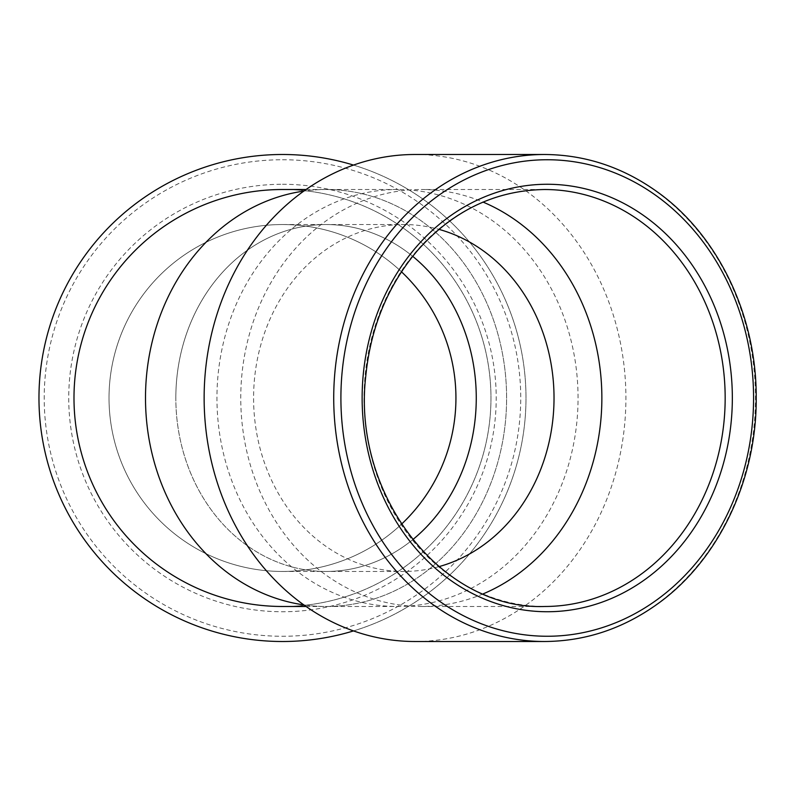 <?xml version="1.0" encoding="UTF-8"?>
<svg xmlns="http://www.w3.org/2000/svg" width="796" height="796" viewBox="0 0 796 796"><rect width="100%" height="100%" fill="white"/><g stroke="black" fill="none" stroke-linecap="round" stroke-linejoin="round"><path stroke-width="0.6" stroke-dasharray="3.98 2.98" d="M175.826 398A173.458 150.215 -90 0 1 326.052 224.542A173.458 150.215 -90 0 1 412.696 256.312A173.458 150.215 90 0 0 326.052 224.542A173.458 150.215 90 0 0 175.836 398A173.458 150.215 90 0 0 326.052 571.458A173.458 150.215 -90 0 1 175.826 398M412.696 539.688A173.458 150.215 -90 0 1 326.052 571.458A173.458 150.215 90 0 0 412.696 539.688M483.092 593.896A208.482 180.553 -90 0 1 421.313 606.482A208.482 180.553 -90 0 1 240.76 398A208.482 180.553 -90 0 1 421.313 189.518A208.482 180.553 -90 0 1 483.092 202.104M438.904 566.653A173.458 150.215 -90 0 1 403.801 571.458A173.458 150.215 -90 0 1 253.586 398A173.458 150.215 -90 0 1 403.801 224.542A173.458 150.215 -90 0 1 438.904 229.347M306.052 189.518L326.052 189.518A208.482 180.553 90 0 1 506.604 398A208.482 180.553 90 0 1 326.052 606.482A208.482 180.553 90 0 1 303.813 604.9A208.482 180.553 90 0 0 326.052 606.482A208.482 180.553 90 0 0 506.604 398A208.482 180.553 90 0 0 326.052 189.518A208.482 180.553 90 0 0 303.803 191.11A208.482 180.553 90 0 1 326.052 189.518L397.502 189.518A208.482 180.553 -90 0 1 578.055 398A208.482 180.553 -90 0 1 397.502 606.482A208.482 180.553 -90 0 1 216.95 398A208.482 180.553 -90 0 1 397.502 189.518M353.504 165.08A243.506 243.506 0 0 1 353.504 630.92M415.014 154.494A243.506 210.88 -90 0 1 625.905 398A243.506 210.88 -90 0 1 415.014 641.506M282.48 189.518A208.482 208.482 0 0 1 463.033 502.246A208.482 208.482 0 0 1 101.928 502.246A208.482 208.482 0 0 1 282.48 189.518A208.482 208.482 0 0 1 463.033 502.246A208.482 208.482 0 0 1 101.928 502.246A208.482 208.482 0 0 1 282.48 189.518A208.482 208.482 0 0 1 490.963 398A208.482 208.482 0 0 1 282.48 606.482A208.482 208.482 0 0 0 490.963 398A208.482 208.482 0 0 0 282.48 189.518A208.482 208.482 0 0 1 463.033 502.246A208.482 208.482 0 0 1 101.928 502.246A208.482 208.482 0 0 1 282.48 189.518A208.482 208.482 0 0 0 73.998 398A208.482 208.482 0 0 0 282.48 606.482M282.48 154.494A243.506 243.506 0 0 1 493.361 519.758A243.506 243.506 0 0 1 71.59 519.758A243.506 243.506 0 0 1 282.48 154.494A243.506 243.506 0 0 1 493.361 519.758A243.506 243.506 0 0 1 71.59 519.758A243.506 243.506 0 0 1 282.48 154.494M401.473 271.794A173.458 173.458 0 0 0 109.022 398A173.458 173.458 0 0 0 401.473 524.206M282.48 224.542A173.458 173.458 0 0 0 109.022 398A173.458 173.458 0 0 0 282.48 571.458A173.458 173.458 0 0 0 455.939 398A173.458 173.458 0 0 0 282.48 224.542A173.458 173.458 0 0 1 432.696 484.724A173.458 173.458 0 0 1 132.255 484.724A173.458 173.458 0 0 1 282.48 224.542L403.801 224.542M421.313 606.482L544.613 606.482A208.482 180.553 -90 0 1 364.061 398A208.482 180.553 -90 0 1 544.613 189.518L421.313 189.518M544.613 154.494A243.506 210.88 -90 0 1 755.494 398A243.506 210.88 -90 0 1 544.613 641.506M282.48 184.264A213.736 213.736 0 0 1 467.58 504.873A213.736 213.736 0 0 1 97.371 504.873A213.736 213.736 0 0 1 282.48 184.264M282.48 159.747A238.253 238.253 0 0 1 488.814 517.131A238.253 238.253 0 0 1 76.137 517.131A238.253 238.253 0 0 1 282.48 159.747M282.48 571.458L403.801 571.458M306.052 606.482L397.502 606.482"/><path stroke-width="1.19" d="M412.696 256.312A173.458 150.215 -90 0 1 476.267 398A173.458 150.215 -90 0 1 412.696 539.688A173.458 150.215 90 0 0 476.267 398A173.458 150.215 90 0 0 412.696 256.312M483.092 202.104A208.482 180.553 -90 0 1 601.866 398A208.482 180.553 -90 0 1 483.092 593.896M438.904 229.347A173.458 150.215 -90 0 1 554.026 398A173.458 150.215 -90 0 1 438.904 566.653M145.499 398A208.482 180.553 90 0 0 303.803 604.89A208.482 180.553 90 0 1 145.499 398A208.482 180.553 90 0 1 303.813 191.1A208.482 180.553 90 0 0 145.499 398M353.504 630.92A243.506 243.506 0 0 1 41.631 433.91A243.506 243.506 0 0 1 353.504 165.08M544.613 641.506L415.014 641.506A243.506 210.88 -90 0 1 204.134 398A243.506 210.88 -90 0 1 415.014 154.494L544.613 154.494C585.279 154.762 622.85 167.23 657.327 191.906C718.181 235.198 756.777 315.853 756.2 398C756.777 480.147 718.181 560.802 657.327 604.094C622.85 628.77 585.279 641.238 544.613 641.506A243.506 210.88 -90 0 1 333.723 398A243.506 210.88 -90 0 1 544.613 154.494M401.473 524.206A173.458 173.458 0 0 0 401.473 271.794M306.052 189.518L282.48 189.518A208.482 208.482 0 0 0 73.988 398A208.482 208.482 0 0 0 282.48 606.482L306.052 606.482M725.166 398A208.482 180.553 -90 0 1 544.613 606.482C441.889 610.164 351.792 494.843 365.772 376.01C370.687 327.027 388.08 285.028 417.95 250.014C453.372 210.472 495.6 190.314 544.613 189.518A208.482 180.553 -90 0 1 725.166 398M732.34 398A213.736 185.1 -90 0 1 454.685 583.1A213.736 185.1 -90 0 1 454.685 212.9A213.736 185.1 -90 0 1 732.34 398M753.573 398A238.253 206.333 -90 0 1 444.069 604.333A238.253 206.333 -90 0 1 444.069 191.667A238.253 206.333 -90 0 1 753.573 398"/></g></svg>
